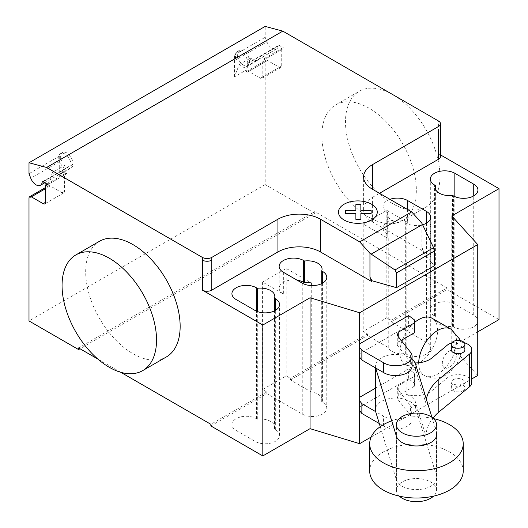 <?xml version="1.0" encoding="UTF-8"?>
<svg xmlns="http://www.w3.org/2000/svg" width="528" height="528" viewBox="0 0 528 528"><rect width="100%" height="100%" fill="white"/><g stroke="black" fill="none" stroke-linecap="round" stroke-linejoin="round"><path stroke-width="0.4" stroke-dasharray="2.64 1.98" d="M399.359 496.148A20.044 11.57 180 0 1 396.416 490.109A20.044 11.57 180 0 1 408.784 479.417A20.044 11.57 180 0 1 430.63 481.925A20.044 11.57 180 0 1 436.498 490.109A20.044 11.57 180 0 1 433.554 496.148M375.388 388.219L408.632 369.026L414.678 373.514L414.368 376.398L398.251 385.711L397.267 388.826L410.593 405.814A16.447 9.497 180 0 1 412.064 409.735A16.447 9.497 180 0 1 401.57 418.585A16.447 9.497 180 0 1 383.48 416.143L375.659 411.629M379.282 423.542L383.48 425.964A16.447 9.497 0 0 0 401.57 428.406A16.447 9.497 0 0 0 412.064 419.549A16.447 9.497 0 0 0 410.593 415.635L397.267 398.647L398.251 395.525L414.368 386.219L414.678 383.335L408.632 378.84L408.632 369.026M408.632 378.84L359.654 407.121L359.654 397.3L359.654 407.121M414.678 383.335L414.678 373.514M414.368 386.219L414.368 376.398M398.251 395.525L398.251 385.711M397.267 398.647L397.267 388.826M383.48 425.964L383.48 416.143M414.678 329.881L408.632 325.387L408.632 315.572M408.632 325.387L359.654 353.668L359.654 343.847L359.654 353.668M412.064 366.095A16.447 9.497 0 0 0 410.593 362.175L397.267 345.193L398.251 342.071L398.251 336.626M398.251 342.071L401.188 340.375M397.267 345.193L397.267 335.372M433.554 418.618A46.761 27.001 0 0 0 391.71 420.836M369.692 471.022A46.761 27.001 180 0 1 398.561 446.074A46.761 27.001 180 0 1 449.519 451.928A46.761 27.001 180 0 1 463.221 471.022M464.884 349.774A6.805 3.927 0 0 0 460.68 346.144A6.805 3.927 0 0 0 453.268 346.995A6.805 3.927 0 0 0 451.275 349.774M453.268 379.718A6.805 3.927 180 0 1 460.68 378.866A6.805 3.927 180 0 1 464.884 382.496A6.805 3.927 180 0 1 462.891 385.275A6.805 3.927 180 0 1 453.268 385.275A6.805 3.927 180 0 1 451.275 382.496A6.805 3.927 180 0 1 453.268 379.718M462.891 390.733A6.805 3.927 0 0 0 464.884 387.955A6.805 3.927 0 0 0 462.891 385.176A6.805 3.927 0 0 0 453.268 385.176A6.805 3.927 0 0 0 451.275 387.955A6.805 3.927 0 0 0 455.473 391.585A6.805 3.927 0 0 0 462.891 390.733M426.004 436.227L426.004 403.498L415.503 369.435A20.222 11.675 0 0 0 406.164 361.594L406.164 394.317A20.222 11.675 180 0 1 415.503 402.164L426.004 436.227A75.273 43.454 180 0 1 432.953 418.084M471.781 382.47A13.537 7.814 0 0 0 462.257 375.005A13.537 7.814 0 0 0 447.084 378.048L432.115 390.529A20.051 11.576 180 0 1 406.164 394.317M432.115 390.529L432.115 357.799M406.164 361.594A20.051 11.576 0 0 0 415.067 362.914M451.737 342.89A13.537 7.814 180 0 1 464.33 342.758M426.38 399.26A75.273 43.454 0 0 0 426.004 403.498M431.944 417.311L436.498 432.082M380.233 426.677L396.409 479.932A20.374 11.761 0 0 0 418.275 489.555A20.374 11.761 0 0 0 436.834 477.84A20.374 11.761 0 0 0 436.504 475.741L415.503 407.616A20.222 11.675 0 0 0 393.776 398.105A20.222 11.675 0 0 0 375.388 409.735M375.659 367.996A20.222 11.675 180 0 1 375.388 366.095A20.222 11.675 180 0 1 389.433 354.981A20.222 11.675 180 0 1 412.064 359.304M99.515 241.27A66.805 38.57 -120 0 0 89.278 294.796A66.805 38.57 -120 0 0 132.917 353.668A66.805 38.57 -120 0 0 166.32 356.974M392.72 203.669A66.805 38.57 60 0 1 349.081 144.804A66.805 38.57 60 0 1 359.317 91.271A66.805 38.57 60 0 1 392.72 94.578A66.805 38.57 60 0 1 436.359 153.45A66.805 38.57 60 0 1 426.122 206.976A66.805 38.57 60 0 1 392.72 203.669M369.105 108.214A66.805 38.57 -120 0 0 335.702 104.907A66.805 38.57 -120 0 0 325.459 158.44A66.805 38.57 -120 0 0 369.105 217.305A66.805 38.57 -120 0 0 402.501 220.612A66.805 38.57 -120 0 0 412.744 167.086A66.805 38.57 -120 0 0 369.105 108.214M435.389 316.397A14.362 8.29 0 0 0 435.046 318.212A14.362 8.29 0 0 0 452.555 326.304L453.42 326.806A14.362 8.29 0 0 0 469.075 328.601A14.362 8.29 0 0 0 477.939 320.938A14.362 8.29 0 0 0 473.735 315.077L454.839 304.168A14.362 8.29 0 0 0 439.184 302.372A14.362 8.29 0 0 0 430.32 310.028A14.362 8.29 0 0 0 434.524 315.896L435.389 316.397L435.389 189.123M452.555 326.304L452.555 195.393M274.468 429.119A14.362 8.29 0 0 0 274.817 427.304A14.362 8.29 0 0 0 257.308 419.212L256.443 418.711A14.362 8.29 0 0 0 240.788 416.915A14.362 8.29 0 0 0 231.924 424.571A14.362 8.29 0 0 0 236.128 430.439L255.024 441.349A14.362 8.29 0 0 0 270.679 443.144A14.362 8.29 0 0 0 279.543 435.481A14.362 8.29 0 0 0 275.339 429.62L274.468 429.119L274.468 310.9M257.308 419.212L257.308 311.513M372.412 221.938L372.412 197.393A30.063 17.358 0 0 0 363.607 209.669A30.063 17.358 0 0 0 372.412 221.938L423.423 251.394L421.905 247.183L421.905 223.298M421.905 247.183L422.875 251.414L423.423 251.09M422.875 251.414L423.423 251.394M388.252 347.543L388.252 238.451L363.198 223.984L363.198 331.439L367.448 333.894L367.448 335.531L388.252 347.543A14.362 8.29 0 0 0 405.319 353.575L406.184 354.077A14.362 8.29 0 0 0 421.832 355.872A14.362 8.29 0 0 0 430.703 348.209A14.362 8.29 0 0 0 426.492 342.349L391.07 321.895L391.07 320.258L386.819 317.803L363.198 331.439M389.928 199.327A14.362 8.29 0 0 0 383.084 206.395A14.362 8.29 0 0 0 387.288 212.256L388.153 212.758A14.362 8.29 0 0 0 387.803 214.579A14.362 8.29 0 0 0 405.319 222.671L405.319 353.575M388.153 212.758L388.153 234.577L387.288 234.076A14.362 8.29 180 0 1 383.084 228.215A14.362 8.29 180 0 1 391.948 220.552A14.362 8.29 180 0 1 407.603 222.347L407.603 209.53M388.252 238.451A14.362 8.29 180 0 1 387.803 236.392A14.362 8.29 180 0 1 388.153 234.577M405.319 222.671L406.184 223.166A14.362 8.29 0 0 0 422.611 224.763M321.71 283.628L321.71 401.848A14.362 8.29 0 0 0 322.06 400.026A14.362 8.29 0 0 0 311.256 391.994L290.453 379.982L290.453 378.345L286.202 375.896L262.581 389.532L266.831 391.981L266.831 393.617L302.26 414.077A14.362 8.29 0 0 0 317.915 415.873A14.362 8.29 0 0 0 326.779 408.21A14.362 8.29 0 0 0 322.575 402.349L321.71 401.848M311.256 285.569L311.256 391.994M283.364 272.257L283.364 294.076L262.581 282.077L286.202 268.442L311.256 282.909M286.202 268.442L286.202 375.896M262.581 282.077L262.581 389.532M363.198 223.984L386.819 210.349L407.603 222.347M386.819 210.349L386.819 317.803M283.364 294.076A14.362 8.29 180 0 1 279.16 288.215A14.362 8.29 180 0 1 297.086 280.177M367.448 333.894L290.453 378.345M290.453 379.982L367.448 335.531M210.857 425.938L266.831 393.617M266.831 391.981L210.857 424.301M451.77 215.939L451.77 346.85L477.748 375.487M422.875 251.711L434.287 265.848M371.171 437.012L471.781 378.926M372.412 197.393L379.493 193.307M451.77 346.85L477.748 331.848M391.07 321.895L447.044 289.575L447.044 287.938L391.07 320.258M499.006 319.579L447.044 289.575M440.497 154.889L438.544 153.76A6.679 3.854 180 0 1 440.497 156.486M78.593 347.939L314.78 211.576L314.78 213.213L80.012 348.757M120.78 372.293L97.819 359.04M447.044 287.938L314.78 211.576M64.423 165.508L59.697 177.771L59.697 155.945L61.466 160.499A8.686 5.016 60 0 1 62.443 152.513A8.686 5.016 60 0 1 69.511 155.252A8.686 5.016 60 0 1 72.871 164.492A1.333 0.772 60 0 1 73.141 164.023A1.333 0.772 60 0 1 73.154 164.01A9.016 5.207 60 0 1 71.293 167.845A9.016 5.207 60 0 1 64.423 165.508L52.615 172.326A9.016 5.207 -120 0 0 59.486 174.662A9.016 5.207 -120 0 0 61.347 170.828A1.333 0.772 60 0 1 62 170.907L66.785 173.672L47.89 184.576M234.478 76.864L234.478 55.037L236.24 59.591A8.686 5.016 60 0 1 237.217 51.605A8.686 5.016 60 0 1 244.286 54.344A8.686 5.016 60 0 1 247.645 63.584A1.333 0.772 60 0 1 247.916 63.116A1.333 0.772 60 0 1 247.936 63.103A9.016 5.207 60 0 1 246.074 66.937A9.016 5.207 60 0 1 239.204 64.601L234.478 76.864L246.286 70.046L246.286 72.765A3.34 1.927 -120 0 1 246.979 71.234L265.874 60.324A3.34 1.927 60 0 1 267.544 60.489L279.352 67.307A3.34 1.927 -120 0 0 281.021 67.472A3.34 1.927 -120 0 0 281.714 65.947L281.714 49.579A3.34 1.927 60 0 1 282.407 48.055A3.34 1.927 60 0 1 284.077 48.22L279.286 45.454A1.333 0.772 -120 0 0 278.619 45.388A1.333 0.772 -120 0 0 278.355 45.857A8.686 5.016 60 0 1 276.606 48.919A8.686 5.016 60 0 1 266.944 41.864L265.181 37.31L265.181 26.4M314.78 213.213L265.181 184.582L265.181 61.855A3.34 1.927 60 0 1 265.874 60.324M236.24 59.591L238.128 58.502A8.686 5.016 -120 0 0 247.797 65.558A8.686 5.016 -120 0 0 249.539 62.495A8.686 5.016 -120 0 0 246.173 53.255A8.686 5.016 -120 0 0 239.111 50.516A8.686 5.016 -120 0 0 238.128 58.502L266.944 41.864M234.478 55.037L265.181 37.31M247.645 63.584L278.355 45.857M247.936 63.103L259.743 56.285A1.333 0.772 60 0 1 260.396 56.364L265.181 59.129L284.077 48.22M265.181 59.129A3.34 1.927 -120 0 0 263.512 58.964A3.34 1.927 -120 0 0 262.819 60.489L262.819 76.85A3.34 1.927 60 0 1 262.126 78.382A3.34 1.927 60 0 1 260.456 78.217L279.352 67.307M246.074 66.937L257.882 60.119A9.016 5.207 -120 0 1 251.011 57.783L239.204 64.601M257.882 60.119A9.016 5.207 -120 0 0 259.743 56.285M246.979 71.234A3.34 1.927 -120 0 1 248.648 71.399L260.456 78.217M251.011 57.783L246.286 70.046M265.181 184.582L28.994 320.938M66.785 173.672A3.34 1.927 -120 0 0 65.116 173.501A3.34 1.927 -120 0 0 64.423 175.032L64.423 191.393A3.34 1.927 60 0 1 63.73 192.925A3.34 1.927 60 0 1 62.06 192.76L50.252 185.942A3.34 1.927 -120 0 0 48.583 185.777A3.34 1.927 -120 0 0 47.89 187.308L47.89 184.589L59.697 177.771M59.697 155.945L28.994 173.672M61.466 160.499L59.572 161.588A8.686 5.016 -120 0 0 69.241 168.643A8.686 5.016 -120 0 0 70.983 165.581A8.686 5.016 -120 0 0 67.617 156.341A8.686 5.016 -120 0 0 60.555 153.602A8.686 5.016 -120 0 0 59.572 161.588L30.763 178.226M73.154 164.01L61.347 170.828M72.871 164.492L42.979 181.751M52.615 172.326L47.89 184.589M401.861 341.227A26.723 15.431 120 0 0 399.808 352.301A26.723 15.431 120 0 0 405.339 364.538A26.723 15.431 120 0 0 425.931 357.377A26.723 15.431 120 0 0 437.593 330.482A26.723 15.431 120 0 0 432.062 318.252M414.678 322.397A26.723 15.431 120 0 0 402.448 339.649M410.593 415.635L410.593 405.814M410.593 362.175L410.593 352.361M447.084 378.048L447.084 345.319M415.503 369.435L415.503 363.983M436.504 475.741L436.504 432.109M415.503 407.616L415.503 402.164M396.409 479.932L396.409 436.293M473.735 315.077L473.735 195.895M453.42 326.806L453.42 195.895M454.839 304.168L454.839 196.614M434.524 315.896L434.524 184.985M236.128 430.439L236.128 299.528M255.024 441.349L255.024 310.438M275.339 429.62L275.339 310.438M256.443 418.711L256.443 311.157M406.184 223.166L406.184 354.077M426.492 223.166L426.492 342.349M302.26 283.166L302.26 414.077M322.575 283.166L322.575 402.349M387.288 212.256L387.288 234.076M438.544 126.489L438.544 121.031M438.544 129.215L438.544 153.76M260.396 56.364L279.286 45.454M281.714 49.579L262.819 60.489M281.714 65.947L262.819 76.85M248.648 71.399L267.544 60.489M265.181 61.855L246.286 72.765M28.994 198.211L47.89 187.308M62 170.907L43.105 181.817M45.527 185.942L64.423 175.032M62.06 192.76L64.423 191.393M50.252 185.942L45.527 188.668M418.711 362.762A26.723 15.431 120 0 0 418.711 363.218A26.723 15.431 120 0 0 424.241 375.448A26.723 15.431 120 0 0 437.606 374.128A26.723 15.431 120 0 0 456.496 341.398A26.723 15.431 120 0 0 450.971 329.168M405.339 364.538L424.241 375.448A26.723 15.431 120 0 0 424.248 375.454C431.739 379.177 438.973 379.005 445.949 374.946L450.113 371.983L457.076 363.535L459.512 358.334L460.944 353.067L460.964 343.642L460.172 340.58M456.489 355.027A10.025 5.788 120 0 0 449.407 350.935A10.025 5.788 120 0 0 442.319 363.211A10.025 5.788 120 0 0 449.407 367.303A10.025 5.788 120 0 0 456.489 355.027M396.416 490.109L396.416 424.657M436.498 490.109L436.498 424.657M412.064 419.549L412.064 409.735M464.884 387.955L464.884 382.496M451.275 387.955L451.275 382.496M375.388 367.838L375.388 366.095M436.834 477.84L436.834 434.201M335.702 104.907L359.317 91.271M402.501 220.612L426.122 206.976M477.939 320.938L477.939 190.034M430.32 310.028L430.32 179.124M435.046 318.212L435.046 187.308M279.543 435.481L279.543 304.577M274.817 427.304L274.817 296.393M231.924 424.571L231.924 293.667M363.607 209.669L363.607 176.939M387.803 214.579L387.803 236.392M430.703 217.305L430.703 348.209M322.06 269.122L322.06 400.026M279.16 266.396L279.16 288.215M326.779 277.306L326.779 408.21M383.084 206.395L383.084 228.215M276.606 48.919L247.797 65.558M247.916 63.116L278.619 45.388M282.407 48.055L263.512 58.964M281.021 67.472L262.126 78.382M237.217 51.605L239.111 50.516M44.768 182.774L69.241 168.643M73.141 164.023L42.438 181.751M46.913 184.015L65.116 173.501M63.73 192.925L44.834 203.834M62.443 152.513L60.555 153.602M59.486 174.662L71.293 167.845M45.527 187.539L48.583 185.777"/><path stroke-width="0.79" d="M430.63 416.473A20.044 11.57 0 0 0 408.784 413.965A20.044 11.57 0 0 0 396.416 424.657A20.044 11.57 0 0 0 402.283 432.841A20.044 11.57 0 0 0 424.129 435.349A20.044 11.57 0 0 0 436.498 424.657A20.044 11.57 0 0 0 430.63 416.473M433.554 496.148A20.044 11.57 180 0 1 402.283 498.293A20.044 11.57 180 0 1 399.359 496.148M375.659 411.629L361.865 403.663L359.654 400.864L359.654 397.3L375.388 388.219M359.654 400.864L359.654 410.685L361.865 413.483L361.865 403.663M361.865 413.483L379.282 423.542M359.654 343.847L408.632 315.572L414.678 320.06L414.368 322.945L398.251 332.257L397.267 335.372L410.593 352.361A16.447 9.497 180 0 1 412.064 356.281A16.447 9.497 180 0 1 401.57 365.132A16.447 9.497 180 0 1 383.48 362.69L361.865 350.209L359.654 347.411L359.654 312.754L310.055 297.759L310.055 428.663L262.819 455.935L210.857 425.938L210.857 424.301L120.78 372.293M401.188 340.375L414.368 332.765L414.678 320.06M414.368 332.765L414.368 322.945M398.251 336.626L398.251 332.257M359.654 347.411L359.654 357.225L361.865 360.03L383.48 372.511L383.48 362.69M383.48 372.511A16.447 9.497 0 0 0 401.57 374.946A16.447 9.497 0 0 0 412.064 366.095L412.064 356.281M361.865 360.03L361.865 350.209M391.71 420.836A46.761 27.001 0 0 0 369.692 443.744A46.761 27.001 0 0 0 383.394 462.838A46.761 27.001 0 0 0 434.353 468.692A46.761 27.001 0 0 0 463.221 443.744A46.761 27.001 0 0 0 449.519 424.657A46.761 27.001 0 0 0 433.554 418.618M463.221 443.744L463.221 471.022A46.761 27.001 180 0 1 434.353 495.964A46.761 27.001 180 0 1 383.394 490.109A46.761 27.001 180 0 1 369.692 471.022L369.692 443.744M453.268 341.537A6.805 3.927 180 0 1 460.68 340.685A6.805 3.927 180 0 1 464.884 344.315A6.805 3.927 180 0 1 462.891 347.094A6.805 3.927 180 0 1 453.268 347.094A6.805 3.927 180 0 1 451.275 344.315A6.805 3.927 180 0 1 453.268 341.537M451.275 344.315L451.275 349.774A6.805 3.927 0 0 0 453.268 352.552A6.805 3.927 0 0 0 462.891 352.552A6.805 3.927 0 0 0 464.884 349.774L464.884 344.315M415.067 362.914A20.051 11.576 0 0 0 432.115 357.799L447.084 345.319A13.537 7.814 180 0 1 451.737 342.89M464.33 342.758A13.537 7.814 180 0 1 471.781 349.747A13.537 7.814 180 0 1 469.346 354.215L438.801 379.355A75.273 43.454 0 0 0 426.38 399.26M432.953 418.084A75.273 43.454 180 0 1 438.801 412.084L469.346 386.945A13.537 7.814 0 0 0 471.781 382.47L471.781 349.747M438.801 412.084L438.801 379.355M412.064 359.304A20.222 11.675 180 0 1 415.503 363.983L431.944 417.311M436.498 432.082L436.504 432.109A20.374 11.761 180 0 1 436.834 434.201A20.374 11.761 180 0 1 418.275 445.916A20.374 11.761 180 0 1 396.409 436.293L375.784 368.386A20.222 11.675 180 0 1 375.659 367.996M375.388 367.838L375.388 409.735A20.222 11.675 0 0 0 375.784 412.025L375.784 368.386M375.784 412.025L380.233 426.677M109.296 258.212A66.805 38.57 60 0 1 152.942 317.077A66.805 38.57 60 0 1 142.699 370.61A66.805 38.57 60 0 1 109.296 367.303A66.805 38.57 60 0 1 65.657 308.438A66.805 38.57 60 0 1 75.9 254.905A66.805 38.57 60 0 1 109.296 258.212M142.699 370.61L166.32 356.974A66.805 38.57 -120 0 0 176.557 303.442A66.805 38.57 -120 0 0 132.917 244.576A66.805 38.57 -120 0 0 99.515 241.27L75.9 254.905M473.735 184.166A14.362 8.29 180 0 1 477.939 190.034A14.362 8.29 180 0 1 469.075 197.696A14.362 8.29 180 0 1 453.42 195.895L452.555 195.393A14.362 8.29 180 0 1 435.046 187.308A14.362 8.29 180 0 1 435.389 185.486L434.524 184.985A14.362 8.29 180 0 1 430.32 179.124A14.362 8.29 180 0 1 439.184 171.461A14.362 8.29 180 0 1 454.839 173.263L473.735 184.166L473.735 195.895M435.389 189.123L435.389 185.486M255.024 310.438L236.128 299.528A14.362 8.29 180 0 1 231.924 293.667A14.362 8.29 180 0 1 240.788 286.004A14.362 8.29 180 0 1 256.443 287.8L257.308 288.301A14.362 8.29 180 0 1 274.817 296.393A14.362 8.29 180 0 1 274.468 298.214L275.339 298.709A14.362 8.29 180 0 1 279.543 304.577A14.362 8.29 180 0 1 270.679 312.239A14.362 8.29 180 0 1 255.024 310.438M274.468 310.9L274.468 298.214M257.308 311.513L257.308 288.301M310.055 297.759L262.819 325.03L262.819 455.935M202.356 257.393A6.679 3.854 0 0 0 211.801 257.393L211.801 260.119A6.679 3.854 180 0 1 202.356 260.119L202.356 257.393L46.622 167.482L282.81 31.126L438.544 121.031A6.679 3.854 180 0 1 440.497 123.763A6.679 3.854 180 0 1 438.544 126.489L372.412 164.67A30.063 17.358 0 0 0 363.607 176.939A30.063 17.358 0 0 0 372.412 189.215L411.682 211.886L421.905 223.298L433.58 247.678L434.287 251.123L396.502 272.943L394.977 269.966L369.95 253.301L359.72 241.883L411.682 211.886M262.819 325.03L202.356 290.123A6.679 3.854 0 0 0 211.801 290.123L277.933 251.942A30.063 17.358 0 0 1 320.45 251.942L371.461 281.391L372.016 280.771L369.95 277.18L369.95 253.301M359.72 241.883L320.45 219.212A30.063 17.358 0 0 0 277.933 219.212L211.801 257.393M394.977 269.966L433.58 247.678M434.287 251.123L434.287 265.848L396.502 287.668L396.502 272.943M396.502 287.668L372.016 280.771M369.95 277.18L371.461 281.094M422.611 224.763A14.362 8.29 0 0 0 430.703 217.305A14.362 8.29 0 0 0 426.492 211.444L407.603 200.534A14.362 8.29 0 0 0 389.928 199.327M304.544 261.03L303.679 260.528A14.362 8.29 0 0 0 288.024 258.733A14.362 8.29 0 0 0 279.16 266.396A14.362 8.29 0 0 0 283.364 272.257L302.26 283.166A14.362 8.29 0 0 0 317.915 284.962A14.362 8.29 0 0 0 326.779 277.306A14.362 8.29 0 0 0 322.575 271.438L321.71 270.937A14.362 8.29 0 0 0 322.06 269.122A14.362 8.29 0 0 0 304.544 261.03L304.544 282.85A14.362 8.29 180 0 1 311.256 282.909L311.256 285.569M321.71 270.937L321.71 283.628M297.086 280.177A14.362 8.29 180 0 1 303.679 282.348L304.544 282.85M371.461 281.391L372.016 281.074M477.748 331.848L499.006 319.579L499.006 188.668L451.77 215.939L477.748 244.576L477.748 375.487L471.781 378.926M310.055 428.663L359.654 443.665L371.171 437.012M359.654 357.225L359.654 397.3M359.654 410.685L359.654 443.665M477.748 244.576L359.654 312.754M379.493 193.307L438.544 159.218A6.679 3.854 180 0 0 440.497 156.486L440.497 123.763M499.006 188.668L440.497 154.889M97.819 359.04L78.593 347.939L78.593 349.576L28.994 320.938L28.994 198.211A3.34 1.927 60 0 1 29.687 196.687A3.34 1.927 60 0 1 31.357 196.852L43.164 203.669A3.34 1.927 -120 0 0 44.834 203.834A3.34 1.927 -120 0 0 45.527 202.303L45.527 185.942A3.34 1.927 60 0 1 46.22 184.411A3.34 1.927 60 0 1 47.89 184.576L43.105 181.817A1.333 0.772 -120 0 0 42.438 181.751A1.333 0.772 -120 0 0 42.167 182.219A8.686 5.016 60 0 1 40.425 185.282A8.686 5.016 60 0 1 30.763 178.226L28.994 173.672L28.994 162.763L46.622 167.482M80.012 348.757L78.593 349.576M28.994 162.763L265.181 26.4L282.81 31.126M460.172 340.58L459.571 338.996L450.971 329.168A26.723 15.431 120 0 0 450.965 329.168L432.062 318.252A26.723 15.431 120 0 0 414.678 322.397M402.448 339.649A26.723 15.431 120 0 0 401.861 341.227M345.602 213.418L345.596 210.54L355.879 210.54L355.872 204.607L360.862 204.607L360.868 210.547L371.144 210.547L371.138 213.424L360.868 213.424L360.862 219.358L355.885 219.358L355.879 213.424L345.602 213.418M344.144 220.037A19.404 11.207 0 0 0 376.609 215.015A19.404 11.207 0 0 0 352.843 201.293A19.404 11.207 0 0 0 344.144 220.037M469.346 386.945L469.346 354.215M454.839 196.614L454.839 173.263M275.339 310.438L275.339 298.709M256.443 311.157L256.443 287.8M211.801 260.119L211.801 290.123M202.356 260.119L202.356 290.123M277.933 219.212L277.933 251.942M371.184 254.12L422.486 224.506M320.45 219.212L320.45 251.942M372.412 189.215L372.412 164.67M426.492 211.444L426.492 223.166M407.603 209.53L407.603 200.534M303.679 260.528L303.679 282.348M322.575 271.438L322.575 283.166M438.544 129.215L438.544 159.218M42.979 181.751L42.167 182.219M45.527 202.303L43.164 203.669M45.527 188.668L31.357 196.852M450.965 329.168A26.723 15.431 120 0 0 437.606 330.488A26.723 15.431 120 0 0 418.711 362.762M40.425 185.282L44.768 182.774M46.22 184.411L46.913 184.015M29.687 196.687L45.527 187.539"/></g></svg>
